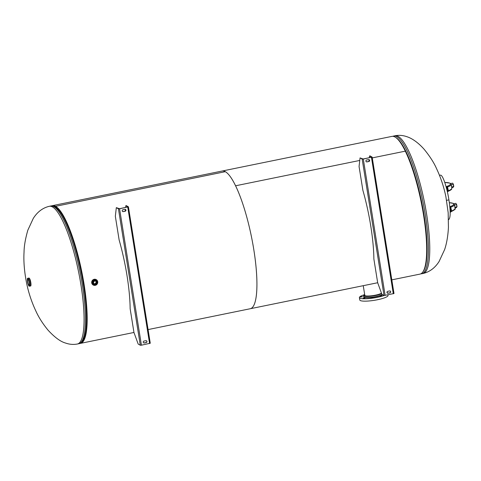 <?xml version="1.0" encoding="UTF-8"?>
<svg xmlns="http://www.w3.org/2000/svg" width="481" height="481" viewBox="0 0 481 481"><rect width="100%" height="100%" fill="white"/><g stroke="black" fill="none" stroke-linecap="round" stroke-linejoin="round"><path stroke-width="0.72" d="M51.677 205.91A70.268 15.536 78.5 0 1 52.447 205.658A70.268 15.536 78.5 0 1 55.568 206.307L55.694 207.101L55.568 206.313L225.306 171.675A70.268 15.536 -101.5 0 0 222.186 171.026A70.268 15.536 78.5 0 1 235.57 185.78A70.268 15.536 78.5 0 1 255.405 261.009A70.268 15.536 78.5 0 1 250.276 308.73A70.268 15.536 -101.5 0 0 252.717 243.314A70.268 15.536 -101.5 0 0 225.306 171.681L55.568 206.313A70.268 15.536 78.5 0 1 82.979 277.94A70.268 15.536 78.5 0 1 80.543 343.362A70.268 15.536 78.5 0 1 79.738 343.434M55.694 207.101L55.694 207.101A69.456 15.356 -101.5 0 0 54.275 206.511A69.456 15.356 -101.5 0 1 55.694 207.101A69.456 15.356 -101.5 0 1 82.113 274.308A69.456 15.356 -101.5 0 1 81.89 341.865A69.456 15.356 -101.5 0 0 83.892 284.331A69.456 15.356 -101.5 0 0 55.694 207.101M391.811 279.858L420.015 274.098A70.268 15.536 -101.5 0 0 425.138 226.377A70.268 15.536 -101.5 0 0 405.309 151.154L372.276 157.894L405.309 151.148A70.268 15.536 -101.5 0 0 391.919 136.394L52.447 205.658M359.764 160.444L235.57 185.786L359.764 160.444M93.2 285.011A3.09 2.958 -60.6 0 1 94.186 279.293A3.09 2.958 -60.6 0 1 96.236 279.629M94.066 283.7A1.551 1.485 119.4 0 0 95.557 281.054M95.322 284.037A1.551 1.485 -60.6 0 1 93.603 282.299A1.551 1.485 -60.6 0 1 95.845 281.175A1.551 1.485 -60.6 0 1 95.322 284.037M28.938 285.083A2.904 0.643 78.5 0 1 27.808 282.125A2.904 0.643 78.5 0 1 27.91 279.419A2.904 0.643 78.5 0 1 28.036 279.449A2.904 0.643 78.5 0 1 29.173 282.407A2.904 0.643 78.5 0 1 29.07 285.113A2.904 0.643 78.5 0 1 28.938 285.083M447.24 187.265L446.987 186.875A0.649 0.625 120.2 0 0 446.554 186.808L446.56 186.808A2.603 0.577 78.5 0 1 447.57 189.466A2.603 0.577 78.5 0 1 447.48 191.883C448.557 190.891 448.394 189.219 446.987 186.875A0.649 0.625 120.4 0 0 446.56 186.808L446.248 186.868A2.603 0.577 78.5 0 1 447.162 189.033A2.603 0.577 78.5 0 1 447.342 191.715M449.903 207.684A2.603 0.577 78.5 0 1 450.607 210.45A2.603 0.577 78.5 0 1 450.408 212.151A2.603 0.577 78.5 0 1 450.294 212.127L450.156 212.055M451.539 186.418L451.918 186.881L451.635 187.031M451.262 184.674L451.37 185.371M451.581 184.788L453.156 184.463L453.27 184.013L453.571 185.095L452.705 183.177M452.675 183.153L450.944 183.471M451.737 187.644L453.192 187.343L453.571 185.095M453.691 185.834L453.709 186.688L451.918 186.881M453.367 184.295L453.697 185.925M453.715 186.099L453.312 184.127M454.497 204.882L454.605 205.579M454.773 206.626L454.876 207.239M454.972 207.852L456.433 207.551L456.926 206.042L455.946 203.385M454.816 204.996L456.397 204.672L456.505 204.227L456.812 205.303M455.91 203.367L454.178 203.679M456.926 206.042L456.95 206.896L455.152 207.089M456.601 204.503L456.938 206.133M456.95 206.307L456.547 204.335M448.526 219.643L448.671 219.613C450.577 218.091 450.661 211.508 448.917 199.868C446.999 187.374 442.688 174.405 440.368 175.156L439.49 175.331M381.487 293.176A8.742 1.611 170.9 0 1 372.126 295.713A8.742 1.611 170.9 0 1 364.664 295.304A8.742 1.611 170.9 0 1 364.748 295.015M386.952 292.43A14.316 2.633 170.9 0 1 387.662 293.079A14.316 2.633 170.9 0 1 387.668 293.188M372.132 157.149L393.999 293.518L384.018 295.514A14.316 2.633 170.9 0 1 368.638 298.599A14.316 2.633 170.9 0 1 359.397 297.607A14.316 2.633 170.9 0 1 364.123 294.805M380.014 296.302L382.034 295.857L380.014 296.302M370.755 298.022L372.991 297.703L370.755 298.022M363.119 298.172L364.923 298.058L363.119 298.172M361.586 296.669L362.554 296.723L360.305 297.078L361.586 296.669M359.397 297.607L359.776 299.976A14.316 2.633 -9.1 0 0 374.326 300.312A14.316 2.633 -9.1 0 0 388.041 295.448L387.951 294.889M122.589 211.478A0.974 0.932 119.4 0 0 123.16 211.55L125.024 211.165A0.974 0.932 119.4 0 0 125.409 209.403M124.838 209.337A0.974 0.932 -60.6 0 1 125.92 210.425A0.974 0.932 -60.6 0 1 125.138 211.231L123.274 211.616A0.974 0.932 -60.6 0 1 122.198 210.522A0.974 0.932 -60.6 0 1 122.974 209.716L124.838 209.337M143.627 342.833A0.974 0.932 119.4 0 0 144.198 342.899L146.062 342.52A0.974 0.932 119.4 0 0 146.446 340.758M145.875 340.692A0.974 0.932 -60.6 0 1 146.958 341.781A0.974 0.932 -60.6 0 1 146.182 342.586L144.318 342.965A0.974 0.932 -60.6 0 1 143.236 341.877A0.974 0.932 -60.6 0 1 144.011 341.071L145.875 340.692M125.21 211.111L125.403 209.403M125.625 207.455L125.83 205.7L126.275 205.609L128.421 206.836L119.571 208.784L118.446 208.832L116.324 207.636L119.45 208.718L127.964 206.908L125.83 205.7M128.403 206.878L150.27 343.242L141.42 345.19L140.296 345.238L138.173 344.041L133.952 332.467L80.543 343.362M133.952 332.467L130.147 308.742A70.436 15.572 78.5 0 0 119.138 239.995L115.338 216.27L116.324 207.636M366.312 161.754A0.974 0.932 119.4 0 0 366.883 161.82L368.753 161.442A0.974 0.932 119.4 0 0 369.137 159.674L368.933 161.382M368.566 159.608A0.974 0.932 -60.6 0 1 369.642 160.702A0.974 0.932 -60.6 0 1 368.867 161.508L367.003 161.887A0.974 0.932 -60.6 0 1 365.921 160.792A0.974 0.932 -60.6 0 1 366.696 159.993L368.566 159.608M387.355 293.109A0.974 0.932 119.4 0 0 387.926 293.176L389.79 292.791A0.974 0.932 119.4 0 0 390.175 291.029M389.604 290.963A0.974 0.932 -60.6 0 1 390.686 292.057A0.974 0.932 -60.6 0 1 389.905 292.857L388.041 293.242A0.974 0.932 -60.6 0 1 386.964 292.147A0.974 0.932 -60.6 0 1 387.74 291.348L389.604 290.963M369.354 157.732L369.558 155.97L370.003 155.88L372.15 157.107L363.299 159.055L362.169 159.103L360.053 157.906L363.179 158.989L371.687 157.185M362.169 159.103L384.018 295.514L381.902 294.318L377.675 282.738L148.082 329.581M377.675 282.738L373.875 259.012A70.436 15.572 78.5 0 0 362.866 190.272L359.067 166.54L360.053 157.906M369.558 155.97L371.675 157.167M56.265 207.762C53.884 206.115 52.032 205.531 50.709 206.012A70.274 15.536 -101.5 0 1 53.83 206.662A70.274 15.536 -101.5 0 1 82.359 284.8A70.274 15.536 -101.5 0 1 78.806 343.723C80.255 343.608 81.728 342.346 83.231 339.935A69.727 15.416 -101.5 0 0 83.381 284.487A69.727 15.416 -101.5 0 0 56.265 207.762A69.727 15.416 -101.5 0 0 56.241 207.744M52.459 206.944A70.274 15.536 -101.5 0 0 49.339 206.295C40.897 208.255 35.979 214.117 33.273 218.422L27.838 230.177C25.385 238.714 24.122 245.965 24.05 251.936C23.485 261.153 24.321 271.494 26.563 282.96C28.571 292.815 31.71 302.242 35.967 311.243C38.793 317.496 42.839 323.827 48.112 330.237C54.69 337.355 60.48 341.618 65.494 343.031C69.45 344.444 73.431 344.763 77.435 343.999A70.274 15.536 -101.5 0 0 79.87 278.577A70.274 15.536 -101.5 0 0 52.459 206.944M395.629 137.41A69.727 15.416 78.5 0 1 421.657 202.05A69.727 15.416 78.5 0 1 423.033 271.717M392.724 136.327L393.656 136.039A70.274 15.536 78.5 0 1 425.306 214.833A70.274 15.536 78.5 0 1 421.753 273.749L420.785 273.851M393.656 136.039L395.027 135.762A70.274 15.536 78.5 0 1 426.677 214.55A70.274 15.536 78.5 0 1 423.124 273.467L421.753 273.749M93.861 284.451A2.279 2.183 -60.6 0 1 94.541 280.213A2.279 2.183 -60.6 0 1 96.098 280.489M94.372 279.762A2.682 2.573 119.4 0 0 92.226 282.888A2.682 2.573 119.4 0 0 95.208 284.968A2.682 2.573 119.4 0 0 97.354 281.842A2.682 2.573 119.4 0 0 94.372 279.762M94.324 279.443A3.012 2.88 -60.6 0 1 97.667 281.776A3.012 2.88 -60.6 0 1 95.256 285.287A3.012 2.88 -60.6 0 1 91.913 282.948A3.012 2.88 -60.6 0 1 94.324 279.443M94.709 280.309A2.279 2.183 119.4 0 0 93.939 284.499A2.279 2.183 119.4 0 0 97.24 282.07A2.279 2.183 119.4 0 0 94.709 280.309M94.288 279.353A3.09 2.958 119.4 0 0 93.248 285.041A3.09 2.958 119.4 0 0 97.721 281.752A3.09 2.958 119.4 0 0 94.288 279.353M97.18 282.1A2.195 2.104 -60.6 0 1 95.424 284.662A2.195 2.104 -60.6 0 1 92.983 282.954A2.195 2.104 -60.6 0 1 94.739 280.399A2.195 2.104 -60.6 0 1 97.18 282.1M29.191 278.126A3.986 0.884 -101.5 0 0 29.185 278.126A3.986 0.884 -101.5 0 1 30.808 282.557C31.061 285.017 30.97 286.165 30.543 285.997A4.064 0.902 78.5 0 0 30.748 282.587A4.064 0.902 78.5 0 0 29.1 278.066A4.064 0.902 78.5 0 0 28.92 278.03C29.774 278.481 30.405 279.996 30.808 282.563A3.986 0.884 -101.5 0 1 30.754 285.804M28.794 278.126A4.064 0.902 -101.5 0 0 28.613 278.09A4.064 0.902 -101.5 0 0 28.601 278.096A4.064 0.902 78.5 0 1 28.788 278.132A4.064 0.902 78.5 0 1 30.381 282.323A4.064 0.902 78.5 0 1 30.207 286.063A4.064 0.902 -101.5 0 0 30.237 286.063A4.064 0.902 -101.5 0 0 30.381 282.275A4.064 0.902 -101.5 0 0 28.794 278.126M29.07 286.027A3.974 0.878 -101.5 0 0 29.335 286.147A3.974 0.878 -101.5 0 0 29.551 282.816A3.974 0.878 -101.5 0 0 27.94 278.397A3.974 0.878 -101.5 0 0 27.742 278.367A3.974 0.878 -101.5 0 0 27.549 278.577M29.461 282.816A3.89 0.86 78.5 0 1 29.094 286.045A3.89 0.86 78.5 0 1 27.513 281.716A3.89 0.86 78.5 0 1 27.886 278.487A3.89 0.86 78.5 0 1 29.461 282.816M447.859 191.462C452.663 189.316 451.557 188.949 451.821 188.173A17.466 3.211 170.9 0 1 448.178 190.831M447.889 191.101A1.954 0.433 -101.5 0 0 448.07 189.478A1.954 0.433 -101.5 0 0 447.282 187.313M447.306 187.169L447.516 187.067A0.649 0.493 -111.5 0 0 446.909 186.436A1.954 0.361 -9.1 0 0 446.554 186.808M447.631 187.776L447.516 187.067A17.466 3.211 -9.1 0 0 451.214 184.385L450.03 183.141L444.775 182.443M444.787 182.467A16.817 3.096 170.9 0 1 446.909 186.436M449.338 202.711A16.817 3.096 170.9 0 1 450.15 206.644A0.649 0.493 68.5 0 1 450.751 207.275A17.466 3.211 -9.1 0 0 454.449 204.593L455.056 208.381A17.466 3.211 170.9 0 1 451.412 211.039M449.837 207.004A0.649 0.625 -59.8 0 1 450.222 207.083L450.481 207.473M450.541 207.377L450.865 207.984M450.15 206.644A1.954 0.361 -9.1 0 0 449.819 206.812M449.843 207.01A0.649 0.625 -59.6 0 1 450.228 207.089L450.228 207.089C451.629 209.427 451.791 211.099 450.721 212.091A2.603 0.577 78.5 0 0 450.823 209.764A2.603 0.577 78.5 0 0 449.843 207.046M451.124 211.309A1.954 0.433 -101.5 0 0 451.31 209.692A1.954 0.433 -101.5 0 0 450.517 207.521M453.312 184.175A1.834 0.403 78.5 0 1 453.505 184.836M453.703 186.141A1.834 0.403 78.5 0 1 453.697 186.604M456.553 204.383A1.834 0.403 78.5 0 1 456.746 205.044M456.944 206.349A1.834 0.403 78.5 0 1 456.932 206.812M446.584 200.343L448.917 199.868M364.658 294.474L363.606 295.635A9.842 1.81 -9.1 0 0 370.893 296.23A9.842 1.81 -9.1 0 0 381.686 293.723M381.613 293.524A9.68 1.78 170.9 0 1 368.891 296.2A9.68 1.78 170.9 0 1 364.658 294.486M382.359 294.57A9.842 1.81 170.9 0 1 371.591 297.276A9.842 1.81 170.9 0 1 363.786 296.741L363.606 295.635M363.756 296.573A10.005 1.84 -9.1 0 0 370.767 297.559A10.005 1.84 -9.1 0 0 382.575 294.697M149.585 343.524L127.736 207.119M140.296 345.238L118.446 208.832M119.571 208.784L141.42 345.19M393.308 293.795L371.458 157.389M363.299 159.055L385.143 295.46M50.709 206.012L49.339 206.295M78.806 343.723L77.435 343.999M395.027 135.762C399.008 134.999 402.97 135.317 406.914 136.712C411.477 138.155 417.755 142.045 424.194 149.344C429.876 156.337 433.97 162.716 436.483 168.488C440.77 177.543 443.921 187.025 445.929 196.945L448.172 212.674L448.43 227.471C447.961 236.051 446.699 243.41 444.636 249.555L439.105 261.472C436.483 265.602 431.637 271.47 423.124 273.467M93.771 284.403L93.939 284.499C96.044 284.956 97.138 284.151 97.24 282.076L96.014 280.441M93.146 284.98L93.248 285.041C96.098 285.666 97.589 284.566 97.727 281.752L96.182 279.599M28.92 278.03L27.742 278.367C27.393 277.988 27.291 278.962 27.447 281.283C28.271 284.92 28.896 286.544 29.335 286.147L30.543 285.997M451.821 188.173L451.214 184.385M449.338 202.687L453.282 203.355L454.449 204.593M455.056 208.381C455.994 208.802 454.671 209.896 451.094 211.67M450.408 212.151L450.721 212.091M363.251 285.684L364.832 295.55M150.27 343.242L128.421 206.836M393.999 293.518L372.15 157.107"/></g></svg>
